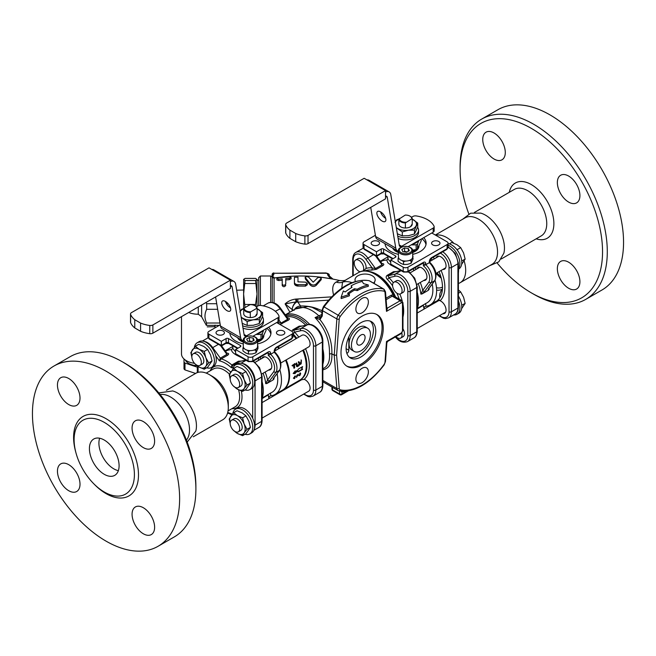 <?xml version="1.0" encoding="UTF-8"?>
<svg xmlns="http://www.w3.org/2000/svg" width="656" height="656" viewBox="0 0 656 656"><rect width="100%" height="100%" fill="white"/><g stroke="black" fill="none" stroke-linecap="round" stroke-linejoin="round"><path stroke-width="0.98" d="M158.793 392.911L172.692 390.943A26.855 15.506 60 0 1 195.841 431.025L187.181 442.078M186.427 440.086A26.855 15.506 -120 0 0 183.959 411.164A26.855 15.506 -120 0 0 160.146 394.559M462.726 219.202L470.664 213.184L480.709 213.11A26.855 15.506 60 0 1 485.473 215.16A26.855 15.506 60 0 1 503.857 253.191L498.773 261.859L489.581 265.721M458.413 283.49A26.855 15.506 -120 0 0 460.127 282.728L491.975 264.343A26.855 15.506 -120 0 0 491.975 233.331A26.855 15.506 -120 0 0 465.12 217.825L435.33 235.02M458.413 300.907A14.268 8.241 60 0 1 456.929 314.331L458.823 313.232A14.268 8.241 -120 0 0 458.413 296.069M442.111 291.69A14.268 8.241 -120 0 0 441.693 293.544M442.365 289.796A14.268 8.241 -120 0 0 439.807 297.849M456.929 314.331A14.268 8.241 60 0 1 453.64 314.962M458.413 269.181L458.823 268.944A14.268 8.241 -120 0 0 460.159 255.143A14.268 8.241 -120 0 0 448.097 243.63M448.097 245.221A14.268 8.241 60 0 1 458.134 255.955A14.268 8.241 60 0 1 458.413 268.714M232.732 369.476A14.268 8.241 60 0 1 235.529 364.908A14.268 8.241 60 0 1 242.663 365.613A14.268 8.241 60 0 1 251.986 378.192A14.268 8.241 60 0 1 249.797 389.623A14.268 8.241 60 0 1 245.024 389.959M249.797 389.623L251.699 388.524A14.268 8.241 60 0 0 252.699 387.762A14.268 8.241 -120 0 0 253.569 376.109A14.268 8.241 -120 0 0 244.565 364.523A14.268 8.241 -120 0 0 237.431 363.818L235.529 364.908M232.732 413.764A14.268 8.241 60 0 1 235.529 409.205A14.268 8.241 60 0 1 242.663 409.91A14.268 8.241 60 0 1 251.986 422.48A14.268 8.241 60 0 1 249.797 433.911A14.268 8.241 60 0 1 245.024 434.247M235.529 409.205L237.431 408.106A14.268 8.241 60 0 1 244.565 408.811A14.268 8.241 60 0 1 252.699 418.257A14.268 8.241 -120 0 1 251.699 432.821L249.797 433.911M194.381 347.327A14.268 8.241 60 0 1 197.177 342.768A14.268 8.241 60 0 1 204.311 343.473A14.268 8.241 60 0 1 213.635 356.044A14.268 8.241 60 0 1 211.445 367.475A14.268 8.241 60 0 1 206.673 367.811M211.445 367.475L213.339 366.384A14.268 8.241 60 0 0 215.767 355.806A14.268 8.241 -120 0 0 206.205 342.375A14.268 8.241 -120 0 0 199.071 341.669L197.177 342.768M458.413 293.232L460.676 291.92L458.413 289.927M461.709 305.27L465.137 303.408L463.595 297.266L460.676 291.92M461.619 308.673L465.137 303.408M456.715 249.387L457.306 249.575L460.676 247.632L456.912 244.663L451.771 242.49L449.327 243.901M461.709 260.981L465.137 259.112L463.595 252.978L460.676 247.632M457.306 249.575L457.421 250.305M461.619 264.376L465.137 259.112M458.413 272.847A21.82 12.595 -120 0 0 458.569 270.436A21.82 12.595 -120 0 0 458.528 269.116M436.109 273.339A21.82 12.595 -120 0 0 441.234 278.111M429.959 260.178A26.855 15.506 -120 0 0 430.336 261.162M437.052 272.789A26.855 15.506 -120 0 0 440.947 277.053M460.127 282.728A26.855 15.506 -120 0 0 464.177 260.998M453.747 243.179A26.855 15.506 -120 0 0 435.707 235.242M436.101 302.129A7.298 4.215 60 0 1 437.199 300.817A7.298 4.215 60 0 1 437.224 300.801A7.298 4.215 60 0 1 437.232 300.792A7.298 4.215 60 0 1 440.086 300.76A7.298 4.215 60 0 1 445.49 307.065A7.298 4.215 60 0 1 444.538 313.437A7.298 4.215 60 0 1 442.808 313.757M439.044 271.641A31.053 17.933 60 0 1 437.954 300.071L437.24 300.792A7.298 4.215 60 0 1 437.24 300.792L434.108 302.318A1.681 1.361 72.9 0 0 433.878 302.416A31.053 17.933 60 0 1 432.837 302.687M436.101 257.841A7.298 4.215 60 0 1 437.24 256.496A7.298 4.215 60 0 1 444.538 260.719A7.298 4.215 60 0 1 444.538 269.149A7.298 4.215 60 0 1 442.808 269.468M435.026 280.276A31.053 17.933 60 0 1 426.088 306.221L425.49 303.498M423.997 307.393L423.809 308.049L424.981 306.491L426.088 306.221M437.199 300.817L433.878 302.416M437.954 300.071A1.681 1.361 -132.9 0 1 440.086 300.76A32.734 18.901 -120 0 0 441.086 270.461M435.289 302.596A1.681 1.361 72.9 0 0 434.108 302.318L432.903 302.613M396.29 227.452A10.914 6.298 0 0 0 397.856 228.6A10.914 6.298 0 0 0 408.393 230.231A10.914 6.298 0 0 0 416.109 225.771A10.914 6.298 0 0 0 413.28 219.686A10.914 6.298 0 0 0 412.28 219.178M405.383 222.95A6.716 3.879 -0 0 1 398.856 219.178L398.856 224.254A6.716 3.879 0 0 0 405.383 228.017L405.383 222.95L411.771 218.85A6.207 3.583 180 0 0 409.959 216.127A6.207 3.583 180 0 0 405.244 215.078L398.856 219.178A10.914 6.298 0 0 0 395.363 221.925M405.383 228.017L405.449 227.976A6.642 3.838 0 0 0 410.271 226.853A6.642 3.838 0 0 0 412.214 224.073L412.28 218.965A6.716 3.879 -0 0 0 410.32 216.332A6.716 3.879 -0 0 0 410.131 216.226M412.214 224.073L411.32 225.279A5.806 3.354 180 0 1 409.951 227.025M412.28 219.153L417.741 223.056L414.477 230.084L408.393 230.231L402.308 231.962L396.347 227.829M395.027 222.515L396.659 219.793L399.02 218.948M397.347 233.774L402.308 235.857L408.393 235.709L414.477 233.971L417.741 226.951L417.741 223.056M402.308 231.962L402.308 235.857M414.477 230.084L414.477 233.971M408.204 246.607L433.173 232.191A3.354 1.935 0 0 0 434.157 230.822L434.157 226.705A3.354 1.935 180 0 1 433.173 228.075L401.628 246.295L399.209 244.901M385.539 196.349L387.278 197.358L395.781 248.116L375.601 236.463L370.73 207.386M380.595 211.872A6.298 2.952 52 0 1 385.097 216.906A6.298 2.952 52 0 1 385.244 221.449A6.298 2.952 52 0 1 379.045 218.3A6.298 2.952 52 0 1 377.495 211.527A6.298 2.952 52 0 1 380.595 211.872M385.539 192.019A8.397 4.846 -60 0 1 389.139 191.913A8.397 4.846 -60 0 1 390.787 194.619L399.291 245.377A3.354 1.935 120 0 0 399.947 246.459A3.354 1.935 120 0 0 401.628 246.295M387.278 197.358A3.354 1.935 120 0 0 386.622 196.275A3.354 1.935 120 0 0 385.539 196.185M398.438 251.174A8.397 4.846 -60 0 1 397.429 250.822A8.397 4.846 -60 0 1 395.781 248.116M380.578 211.863A6.298 2.952 -128 0 0 385.662 218.374M304.884 244.114A3.354 1.935 0 0 0 308.017 243.597L385.539 198.842L385.539 190.617L308.017 235.373A3.354 1.935 180 0 1 304.884 235.889L304.884 244.114A25.51 14.727 180 0 1 295.708 241.72L295.708 233.495A25.51 14.727 0 0 0 304.884 235.889M385.539 190.617L364.17 178.284L286.647 223.04A3.354 1.935 180 0 0 285.663 224.409A3.354 1.935 180 0 0 285.754 224.844A25.51 14.727 0 0 0 289.903 230.141L295.708 233.495M285.663 224.409L285.663 232.634A3.354 1.935 0 0 0 285.754 233.069L285.754 224.844M289.903 230.141L289.903 238.366A25.51 14.727 180 0 1 285.754 233.069M289.903 238.366L295.708 241.72M375.601 236.463A8.397 4.846 120 0 0 377.249 239.169L397.429 250.822M389.139 191.913L368.959 180.261A8.397 4.846 120 0 0 366.966 179.9M411.525 217.284L412.993 216.431A3.354 1.935 180 0 1 416.24 215.931A25.182 14.539 0 0 1 434.042 226.205A3.354 1.935 180 0 1 434.157 226.705M411.771 218.85L412.28 218.965M393.165 248.362A13.432 7.757 0 0 0 398.438 251.953M412.706 251.953A13.432 7.757 0 0 0 418.995 245.549L418.995 245.934A13.432 7.757 180 0 1 412.706 252.503M398.438 252.503A13.432 7.757 180 0 1 392.657 248.066M395.699 249.821A12.505 7.224 0 0 0 396.724 250.494A12.505 7.224 0 0 0 398.438 251.322M412.706 251.322A12.505 7.224 0 0 0 415.724 249.608M418.84 240.465L417.503 244.057A15.949 9.209 180 0 1 416.142 244.852L411.181 244.893M411.656 244.614A14.268 8.241 0 0 0 418.471 240.678M412.624 250.084L416.142 249.542L416.142 244.852M416.142 249.542A15.949 9.209 0 0 0 417.503 248.747L417.503 244.057M417.503 248.747L421.193 240.809L421.193 239.104M405.892 222.245A6.207 3.583 180 0 1 399.365 218.473M417.224 309.025L423.366 305.302L423.809 308.049L424.038 307.32M423.514 304.835L423.366 305.302M432.247 284.056A27.7 15.99 60 0 1 427.13 302.752L417.355 308.394M428.581 288.993L429.163 289.304L428.147 290.419L421.956 293.995L420.857 294.101L422.694 290.444A29.372 16.958 -120 0 0 420.258 282.49M388.073 258.308L386.819 260.112L387.704 262.621L390.91 265.139L396.905 268.23M390.73 262.195L387.942 258.923L387.942 256.201M380.652 261.744L380.956 261.572A31.053 17.933 -120 0 1 385.753 260.145L386.884 259.915M417.224 308.755A31.053 17.933 -120 0 0 417.224 292.117M364.966 270.895A31.053 17.933 60 0 1 371.353 270.133L376.429 269.329L382.965 265.565C384.178 264.54 384.072 263.892 382.637 263.622A31.053 17.933 -120 0 0 381.956 263.548M396.404 271.535L393.534 271.674L387.007 275.446C385.794 276.578 385.9 277.882 387.335 279.366A31.053 17.933 60 0 1 392.608 285.819M431.804 232.987L447.113 241.826A3.354 1.935 180 0 1 448.097 243.196L448.097 247.304A3.354 1.935 180 0 1 447.113 248.681L431.681 257.587A1.681 0.968 60 0 1 431.336 258.357L429.803 261.014L429.803 262.277C435.674 268.411 437.38 274.479 434.912 280.465L428.458 288.993A1.681 1.328 36.6 0 0 428.786 288.706L428.491 289.157L428.516 288.689M431.681 257.587A3.354 1.935 120 0 0 429.311 261.695L429.311 262.671L425.744 264.721L425.744 263.753A3.354 1.935 120 0 0 423.374 262.384L407.942 271.289A1.681 0.968 60 0 1 407.597 272.06L403.538 272.06L391.427 265.065L390.73 264.097L390.73 259.981L403.194 267.181L403.194 271.289A1.681 0.968 120 0 0 403.538 272.06M428.458 288.993L428.155 290.411M429.311 262.671A12.923 7.462 60 0 1 434.543 280.809L430.984 282.867A12.923 7.462 -120 0 0 425.744 264.721L423.374 265.778A11.25 6.494 60 0 1 428.762 282.277L430.984 282.867L424.899 291.051A1.681 1.328 -143.4 0 1 422.694 290.444L428.762 282.277M421.956 293.986L424.899 291.051M376.487 255.873L376.487 251.765L381.234 249.018L381.234 253.134L376.487 255.873L364.023 248.681A1.681 0.968 120 0 0 364.375 249.444L376.487 256.439L380.89 253.897A1.681 0.968 -120 0 0 381.234 253.134A1.681 0.968 0 0 1 383.612 253.134A1.681 0.968 120 0 0 383.957 253.897L380.89 253.897M395.478 257.242A1.681 0.968 0 0 0 395.97 256.562A1.681 0.968 0 0 0 395.478 255.873L395.478 257.242L390.73 259.981M393.108 258.612L383.612 253.134L383.612 249.018A1.681 0.968 0 0 0 381.234 249.018M448.097 243.196A3.354 1.935 180 0 1 447.113 244.565L447.113 248.681A1.681 0.968 60 0 1 446.761 249.444L431.336 258.357M390.73 264.097L403.194 271.289A3.354 1.935 180 0 0 407.942 271.289L407.942 267.181L447.113 244.565M375.396 235.258L364.023 241.826A3.354 1.935 180 0 0 363.039 243.196L363.039 247.304L364.375 249.444M363.039 247.304A3.354 1.935 180 0 0 364.023 248.681L364.023 244.565A3.354 1.935 180 0 1 363.039 243.196M364.023 244.565L376.487 251.765M407.942 267.181A3.354 1.935 180 0 1 403.194 267.181M378.323 244.909A4.198 2.419 180 0 1 373.748 245.434A4.198 2.419 180 0 1 371.157 243.196A4.198 2.419 180 0 1 375.355 240.768A4.198 2.419 180 0 1 379.553 243.196A4.198 2.419 180 0 1 378.323 244.909M432.812 241.482A4.198 2.419 180 0 1 437.388 240.957A4.198 2.419 180 0 1 439.979 243.196A4.198 2.419 180 0 1 435.781 245.615A4.198 2.419 180 0 1 431.591 243.196A4.198 2.419 180 0 1 432.812 241.482M421.882 238.71A20.566 11.874 180 0 1 425.99 244.565M385.146 244.565A20.566 11.874 180 0 1 385.326 243.835M423.743 237.636A20.566 11.874 180 0 1 426.129 243.196A20.566 11.874 180 0 1 412.706 254.331M398.438 254.331A20.566 11.874 180 0 1 385.023 243.655M416.986 268.87A7.298 4.215 60 0 1 418.126 267.533A7.298 4.215 60 0 1 425.432 271.748A7.298 4.215 60 0 1 425.432 280.178A7.298 4.215 60 0 1 423.702 280.497M383.612 249.018L395.478 255.873M407.081 251.953L404.563 251.355L403.981 251.847M402.825 251.666L401.825 249.51L404.563 247.927L408.311 248.501L409.311 250.666L406.572 252.248L402.825 251.666M404.563 251.355L404.563 247.927M408.311 251.248L408.311 248.501M412.706 256.939A7.134 4.116 180 0 1 405.572 261.055A7.134 4.116 180 0 1 398.438 256.939L398.438 250.772A7.134 4.116 0 0 0 400.521 253.683A7.134 4.116 0 0 0 408.294 254.577A7.134 4.116 0 0 0 412.706 250.772L412.706 256.939M412.706 255.955L413.059 258.989L411.05 263.318L411.05 260.596L409.073 260.522M411.533 259.194L411.05 260.596M413.059 256.266L412.706 256.758M399.381 258.989L398.077 258.587L398.479 257.414M398.077 258.587L398.077 261.309L400.824 263.384L403.563 264.475L407.302 264.384L411.05 263.318M405.588 261.055L403.563 261.752L402.112 260.547M403.563 261.752L403.563 264.475M397.749 236.176A13.013 7.511 0 0 0 414.764 235.488A13.013 7.511 0 0 0 418.577 230.174L418.577 232.363A13.013 7.511 180 0 1 414.764 237.677A13.013 7.511 180 0 1 398.143 238.538M418.577 230.174A13.013 7.511 0 0 0 417.61 227.337M533.697 294.216L531.327 292.847L533.697 294.216A104.074 60.09 -120 0 0 585.734 299.374A104.074 60.09 -120 0 0 601.691 215.972A104.074 60.09 -120 0 0 533.697 124.263A104.074 60.09 -120 0 0 481.668 119.105A104.074 60.09 -120 0 0 460.11 166.755L460.11 169.494A100.721 58.146 60 0 1 531.327 128.371A100.721 58.146 60 0 1 602.544 251.724A100.721 58.146 60 0 1 531.327 292.847L531.327 292.847A100.721 58.146 60 0 1 497.207 263.089M585.734 299.374L602.003 289.985A104.074 60.09 -120 0 0 617.952 206.583A104.074 60.09 -120 0 0 549.966 114.874A104.074 60.09 -120 0 0 497.929 109.716L481.668 119.105M468.819 213.922A100.721 58.146 60 0 1 460.11 169.494M568.637 202.089A15.949 9.209 60 0 1 558.215 188.042A15.949 9.209 60 0 1 560.659 175.259A15.949 9.209 60 0 1 576.608 184.467A15.949 9.209 60 0 1 576.608 202.884A15.949 9.209 60 0 1 568.637 202.089M505.292 152.504A15.949 9.209 60 0 1 501.996 159.802A15.949 9.209 60 0 1 486.047 150.593A15.949 9.209 60 0 1 486.047 132.184A15.949 9.209 60 0 1 498.339 136.456A15.949 9.209 60 0 1 505.292 152.504M557.362 268.722A15.949 9.209 60 0 1 560.659 261.416A15.949 9.209 60 0 1 576.608 270.625A15.949 9.209 60 0 1 576.608 289.042A15.949 9.209 60 0 1 564.316 284.77A15.949 9.209 60 0 1 557.362 268.722M242.613 325.745A13.013 7.511 0 0 0 259.628 325.056A13.013 7.511 0 0 0 263.441 319.743L263.441 321.932A13.013 7.511 180 0 1 259.628 327.246A13.013 7.511 180 0 1 243.007 328.098M263.441 319.743A13.013 7.511 0 0 0 262.474 316.897M256.389 306.844L257.857 305.999A3.354 1.935 180 0 1 261.104 305.491A25.182 14.539 0 0 1 278.907 315.774A3.354 1.935 180 0 1 279.021 316.274A3.354 1.935 180 0 1 278.037 317.643L246.492 335.864L244.073 334.462M244.245 348.557L242.941 348.156L243.343 346.983M257.562 345.523L257.562 346.327M250.453 350.624L248.427 351.321L246.976 350.107M256.398 348.762L255.914 350.165L253.938 350.091M242.941 348.156L242.941 350.878L245.68 352.944L248.427 354.043L252.166 353.953L255.914 352.879L257.923 348.557L257.923 345.835M248.427 351.321L248.427 354.043M255.914 350.165L255.914 352.879M220.26 324.827L208.887 331.395A3.354 1.935 180 0 0 207.903 332.764L207.903 336.872L209.239 339.013A1.681 0.968 120 0 1 208.887 338.242L208.887 334.134A3.354 1.935 180 0 1 207.903 332.764M208.887 334.134L221.351 341.325L226.099 338.586L226.099 342.703L221.351 345.441L221.351 341.325M237.972 348.18L228.477 342.703L228.477 338.586A1.681 0.968 0 0 0 226.099 338.586M228.477 338.586L240.342 345.441L240.342 346.811A1.681 0.968 0 0 0 240.834 346.122A1.681 0.968 0 0 0 240.342 345.441M240.342 346.811L235.594 349.55L248.058 356.749L248.058 360.857L235.594 353.666L235.594 349.55M252.806 356.749L291.977 334.134L291.977 338.242L276.545 347.155A3.354 1.935 120 0 0 274.175 351.263L274.175 352.231L270.608 354.289L270.608 353.322A3.354 1.935 120 0 0 268.238 351.952L252.806 360.857L252.806 356.749A3.354 1.935 180 0 1 248.058 356.749M276.66 322.555L291.977 331.395A3.354 1.935 180 0 1 292.961 332.764A3.354 1.935 180 0 1 291.977 334.134M268.599 327.205A20.566 11.874 180 0 1 270.994 332.764A20.566 11.874 180 0 1 257.562 343.9M243.294 343.9A20.566 11.874 180 0 1 229.887 333.223M277.677 331.05A4.198 2.419 180 0 1 282.252 330.526A4.198 2.419 180 0 1 284.843 332.764A4.198 2.419 180 0 1 280.645 335.183A4.198 2.419 180 0 1 276.447 332.764A4.198 2.419 180 0 1 277.677 331.05M223.188 334.478A4.198 2.419 180 0 1 218.612 335.003A4.198 2.419 180 0 1 216.021 332.764A4.198 2.419 180 0 1 220.219 330.337A4.198 2.419 180 0 1 224.409 332.764A4.198 2.419 180 0 1 223.188 334.478M257.562 346.507A7.134 4.116 180 0 1 250.428 350.624A7.134 4.116 180 0 1 243.294 346.507L243.294 340.341A7.134 4.116 0 0 0 245.385 343.252A7.134 4.116 0 0 0 253.159 344.146A7.134 4.116 0 0 0 257.562 340.341L257.562 346.507M254.175 340.234L251.437 341.817L247.689 341.235L246.689 339.07L249.428 337.487L253.175 338.07L254.175 340.234M251.945 341.522L249.428 340.915L249.428 337.487M253.175 340.808L253.175 338.07M249.428 340.915L248.845 341.415M243.294 340.743A8.397 4.846 -60 0 1 242.294 340.39A8.397 4.846 -60 0 1 240.645 337.684L220.465 326.032A8.397 4.846 120 0 0 222.113 328.738L242.294 340.39M235.594 351.764L232.806 348.492L232.806 345.769M261.851 358.438A7.298 4.215 60 0 1 262.99 357.102A7.298 4.215 60 0 1 270.297 361.317A7.298 4.215 60 0 1 270.297 369.746A7.298 4.215 60 0 1 268.566 370.066M262.088 398.323A31.053 17.933 -120 0 0 262.088 381.685M266.746 328.279A20.566 11.874 180 0 1 270.854 334.134M230.01 334.134A20.566 11.874 180 0 1 230.19 333.404M263.851 335.232A13.432 7.757 180 0 1 263.86 335.503A13.432 7.757 180 0 1 257.562 342.071M243.294 342.071A13.432 7.757 180 0 1 237.521 337.635M221.351 345.441L221.351 346.007L221.351 345.441L208.887 338.242A3.354 1.935 180 0 1 207.903 336.872M267.541 352.92L268.238 353.322L268.238 355.347L270.608 354.289A12.923 7.462 -120 0 1 275.848 372.436L273.626 371.845L267.558 380.013L265.721 383.67L266.82 383.555L269.764 380.619A1.681 1.328 -143.4 0 1 267.558 380.013A29.372 16.958 -120 0 0 265.122 372.059M274.175 352.231L274.175 352.231A12.923 7.462 60 0 1 279.407 370.378L275.848 372.436L269.764 380.619M268.238 351.952A1.681 0.968 -120 0 1 267.886 352.715L252.462 361.628A1.681 0.968 60 0 0 252.806 360.857A3.354 1.935 180 0 1 248.058 360.857A1.681 0.968 120 0 0 248.403 361.628L236.291 354.634L235.594 353.666M274.651 351.829C280.538 357.979 282.244 364.047 279.776 370.033L273.322 378.561L273.019 379.98L266.82 383.555M273.322 378.561A1.681 1.328 36.6 0 0 273.65 378.274A1.681 1.328 36.6 0 0 273.65 378.266L273.355 378.725L273.38 378.258M273.011 379.98L274.028 378.873L273.445 378.561M232.937 347.877L231.748 349.476L230.617 349.714A31.053 17.933 -120 0 0 225.525 351.313M231.748 349.484L231.683 349.681C231.265 351.255 232.97 353.133 236.783 355.306L241.769 357.799M262.088 398.594L268.23 394.871L268.673 397.618L268.903 396.888M279.891 369.845A31.053 17.933 60 0 1 275.044 394.428A31.053 17.933 60 0 1 270.953 395.789L270.354 393.059M277.111 373.617A27.7 15.99 60 0 1 271.994 392.313L262.22 397.962M270.953 395.789L269.846 396.06L268.673 397.618L268.862 396.962L268.894 398.659M268.378 394.404L268.23 394.871M250.248 312.518L250.756 311.813A6.207 3.583 180 0 1 244.229 308.041L243.72 308.746A6.716 3.879 -0 0 0 250.248 312.518L250.313 317.545A6.642 3.838 0 0 0 255.127 316.422A6.642 3.838 0 0 0 257.078 313.642L257.144 308.533A6.716 3.879 -0 0 0 255.176 305.901A6.716 3.879 -0 0 0 254.995 305.794M244.229 308.041L250.108 304.646A6.207 3.583 180 0 1 254.823 305.696A6.207 3.583 180 0 1 256.635 308.418L257.144 308.533M250.756 311.813L256.635 308.418M256.521 334.183A14.268 8.241 0 0 0 263.335 330.247M257.488 339.652L261.006 339.103L261.006 334.412L256.045 334.453M261.006 339.103A15.949 9.209 0 0 0 262.367 338.316L266.057 330.378L266.057 328.672M263.704 330.034L262.367 333.625A15.949 9.209 180 0 1 261.006 334.412M262.367 338.316L262.367 333.625M240.563 339.39A12.505 7.224 0 0 0 241.588 340.062A12.505 7.224 0 0 0 243.294 340.882M257.562 340.882A12.505 7.224 0 0 0 260.58 339.168M238.03 337.93A13.432 7.757 0 0 0 243.294 341.522M257.562 341.522A13.432 7.757 0 0 0 263.86 335.109L263.86 335.503M254.815 316.594A5.806 3.354 180 0 0 256.184 314.847L257.078 313.642M253.068 336.175L278.037 321.76A3.354 1.935 0 0 0 279.021 320.39L279.021 316.274M230.395 285.918L232.142 286.926A3.354 1.935 120 0 0 231.486 285.844A3.354 1.935 120 0 0 230.395 285.754M230.395 281.588A8.397 4.846 -60 0 1 234.003 281.481A8.397 4.846 -60 0 1 235.652 284.187L244.155 334.945A3.354 1.935 120 0 0 244.811 336.028A3.354 1.935 120 0 0 246.492 335.864M234.003 281.481L213.823 269.829A8.397 4.846 120 0 0 211.831 269.468M225.459 301.44A6.298 2.952 52 0 1 229.961 306.467A6.298 2.952 52 0 1 230.108 311.018A6.298 2.952 52 0 1 223.909 307.869A6.298 2.952 52 0 1 222.359 301.096A6.298 2.952 52 0 1 225.459 301.44A6.298 2.952 -128 0 0 230.527 307.943M220.465 326.032L215.594 296.955M130.61 314.413A25.51 14.727 0 0 0 134.767 319.71L134.767 327.934A25.51 14.727 180 0 1 130.61 322.637L130.61 314.413A3.354 1.935 180 0 1 130.528 313.978A3.354 1.935 180 0 1 131.512 312.609L209.034 267.845L230.395 280.186L152.873 324.941A3.354 1.935 180 0 1 149.748 325.458L149.748 333.683A3.354 1.935 0 0 0 152.873 333.166L230.395 288.41L230.395 280.186M149.748 333.683A25.51 14.727 180 0 1 140.573 331.288L140.573 323.064A25.51 14.727 0 0 0 149.748 325.458M134.767 327.934L140.573 331.288M130.528 313.978L130.528 322.203A3.354 1.935 0 0 0 130.61 322.637M134.767 319.71L140.573 323.064M232.142 286.926L240.645 337.684M240.219 311.485A10.914 6.298 0 0 1 243.72 308.746L243.72 313.814A6.716 3.879 0 0 0 250.248 317.586M241.146 317.02A10.914 6.298 0 0 0 242.72 318.168A10.914 6.298 0 0 0 253.257 319.792A10.914 6.298 0 0 0 260.973 315.339A10.914 6.298 0 0 0 258.144 309.255A10.914 6.298 0 0 0 257.144 308.746L262.605 312.625L259.341 319.652L253.257 319.792L247.173 321.53L241.211 317.397M242.212 323.342L247.173 325.425L253.257 325.278L259.341 323.539L262.605 316.512L262.605 312.625M247.173 321.53L247.173 325.425M239.891 312.084L241.523 309.361L243.884 308.517M259.341 319.652L259.341 323.539M294.847 371.337A30.553 17.638 60 0 1 294.847 371.542L297.898 370.189L298.283 369.115L302.621 366.614L301.965 368.393L302.621 369.353L298.283 371.854L297.898 371.288L295.208 372.838A31.053 17.933 60 0 1 295.175 373.649L293.158 373.485L295.184 370.911A31.053 17.933 60 0 1 295.208 371.747M297.898 371.288L294.847 372.633A30.553 17.638 60 0 1 294.823 373.444L293.289 373.321M302.08 366.925L301.612 368.188L302.26 369.148L298.086 371.558M295.2 376.503L294.577 376.364L295.266 375.97M294.15 378.389L293.371 378.127M293.732 377.922L294.454 378.34L295.077 377.758M295.028 377.823L294.355 378.692L293.74 378.34A31.053 17.933 -120 0 0 293.896 377.618L295.454 376.077M294.995 376.191L295.528 376.47L294.257 377.413A31.053 17.933 60 0 1 294.101 378.127L294.454 378.34M295.167 376.265L294.667 376.413M296.52 376.987L296.43 377.348A31.053 17.933 -120 0 0 296.873 375.281L298.398 374.232L297.201 375.265A31.053 17.933 60 0 1 297.078 375.937L298.349 375.363L296.996 376.306A31.053 17.933 60 0 1 296.791 377.143L296.43 377.348M300.481 373.748L299.915 375.486L299.571 374.56L300.456 373.043L300.669 373.928L299.128 375.494M300.095 372.838L300.317 373.658M299.554 375.298L300.35 374.289M300.136 373.576L299.858 373.953L300.391 373.428L299.899 373.436M299.628 373.813L300.046 374.059M299.316 375.404L299.685 375.617L299.234 375.708M300.3 373.912L300.104 373.256M296.397 362.94L296.422 363.039A30.553 17.638 60 0 1 296.873 365.359L298.824 364.752M298.464 364.539L299.251 364.941L298.956 365.687L297.16 366.679L296.512 366.105A31.053 17.933 -120 0 0 296.053 363.686L296.799 363.26A31.053 17.933 60 0 1 297.234 365.564L296.873 365.359M298.89 364.736L296.66 366.483L297.045 366.688M294.503 363.596L294.716 364.58L293.978 365.007A30.553 17.638 60 0 1 294.405 367.409L293.667 367.836M294.183 368.303L294.027 368.049A31.053 17.933 -120 0 0 293.609 365.646L292.018 365.589M295.167 363.801L295.085 364.793L293.978 365.007M294.347 365.22A31.053 17.933 60 0 1 294.774 367.614L294.405 367.409M294.027 368.049L294.774 367.614M292.387 365.81L292.863 366.073L292.65 365.097L294.872 363.809M293.609 365.646L292.494 365.859M298.382 361.866L298.931 361.743L300.399 363.719L301.416 360.128L301.17 363.859L299.833 364.629L298.398 362.612L298.759 361.645M298.644 361.645L300.005 363.506M301.416 360.128L300.809 363.645L299.472 364.416M301.038 359.914L301.301 360.505M282.867 389.91A31.053 17.933 -120 0 0 283.171 389.738A31.053 17.933 -120 0 0 289.599 375.527A31.053 17.933 -120 0 0 286.164 359.906M279.448 348.279A31.053 17.933 -120 0 0 278.234 346.745M302.777 350.312A31.053 17.933 60 0 1 306.221 365.933A31.053 17.933 60 0 1 299.784 380.144L283.171 389.738M292.961 334.995A31.053 17.933 60 0 1 296.061 338.685M306.221 365.933L306.221 365.244A30.217 17.441 -120 0 0 302.941 350.222M296.225 338.594A30.217 17.441 -120 0 0 292.961 334.765M277.636 347.09A31.053 17.933 60 0 1 278.849 348.623M285.565 360.251A31.053 17.933 60 0 1 282.58 390.082L275.044 394.428M166.419 390.279L195.873 373.272A26.855 15.506 60 0 1 209.305 374.601A26.855 15.506 60 0 1 228.296 407.491A26.855 15.506 60 0 1 222.728 419.791L193.274 436.798M221.589 345.868L226.869 353.182L226.861 354.363L220.334 358.135L219.375 360.816L221.293 358.898A1.681 0.968 60 0 1 220.334 358.135L212.741 347.614L212.126 348.008M241.244 361.087L238.382 361.218L231.847 364.99L231.396 367.754L232.814 365.343A1.681 0.968 60 0 1 231.847 364.99A31.053 17.933 -120 0 0 226.574 361.202A31.053 17.933 -120 0 0 221.293 358.898L227.829 355.126C229.042 354.109 228.936 353.461 227.501 353.19A31.053 17.933 -120 0 0 226.82 353.117M227.009 353.338A1.681 1.255 97.2 0 0 227.501 353.19M227.599 412.985L231.765 414.715L231.396 413.674L231.847 414.215M236.103 364.58L232.814 365.343L239.342 361.571L245.688 360.054M209.305 374.601L212.864 376.659A21.82 12.595 60 0 1 228.296 403.383L228.296 407.491M104.255 422.366A42.64 24.616 -120 0 0 79.409 423.12A42.64 24.616 -120 0 0 82.935 469.483A42.64 24.616 -120 0 0 121.327 495.731A42.64 24.616 -120 0 0 133.053 463.48A42.64 24.616 -120 0 0 104.255 422.366M104.255 440.045A20.984 12.111 60 0 1 117.965 458.536A20.984 12.111 60 0 1 114.751 475.346A20.984 12.111 60 0 1 93.767 463.234A20.984 12.111 60 0 1 93.767 439.003A20.984 12.111 60 0 1 104.255 440.045M53.997 366.015L70.266 356.626A104.074 60.09 60 0 1 122.303 361.784L122.303 361.784A104.074 60.09 60 0 1 195.89 489.245A104.074 60.09 60 0 1 174.332 536.895L158.071 546.284A104.074 60.09 60 0 1 106.034 541.126A104.074 60.09 60 0 1 38.048 449.417A104.074 60.09 60 0 1 53.997 366.015A104.074 60.09 60 0 1 158.071 426.105A104.074 60.09 60 0 1 158.071 546.284M195.89 489.245L195.89 486.506A100.721 58.146 -120 0 0 124.673 363.153L122.303 361.784L124.673 363.153M143.344 507.744A15.949 9.209 60 0 1 153.766 521.799A15.949 9.209 60 0 1 151.315 534.574A15.949 9.209 60 0 1 135.374 525.374A15.949 9.209 60 0 1 135.374 506.957A15.949 9.209 60 0 1 143.344 507.744M80.007 484.202A15.949 9.209 60 0 1 76.703 491.5A15.949 9.209 60 0 1 60.754 482.291A15.949 9.209 60 0 1 60.754 463.882A15.949 9.209 60 0 1 73.046 468.154A15.949 9.209 60 0 1 80.007 484.202M68.732 404.555A15.949 9.209 60 0 1 58.31 390.5A15.949 9.209 60 0 1 60.754 377.717A15.949 9.209 60 0 1 76.703 386.925A15.949 9.209 60 0 1 76.703 405.342A15.949 9.209 60 0 1 68.732 404.555M132.069 428.097A15.949 9.209 60 0 1 135.374 420.799A15.949 9.209 60 0 1 151.315 430.008A15.949 9.209 60 0 1 151.315 448.417A15.949 9.209 60 0 1 139.031 444.145A15.949 9.209 60 0 1 132.069 428.097M99.646 438.233A20.984 12.111 -120 0 0 103.263 457.749A20.984 12.111 -120 0 0 118.359 470.639M321.801 314.486L315.052 317.611L319.948 319.579L322.227 316.077L322.621 310.706A5.035 2.911 -60 0 1 324.146 306.795A56.236 32.464 -60 0 1 369.238 280.76A5.035 2.911 -60 0 1 369.738 280.948L368.918 280.637A1.681 1.345 102.3 0 1 369.238 280.76L383.481 288.984A56.236 32.464 120 0 0 338.389 315.019A5.035 2.911 120 0 0 336.864 318.931L334.232 355.183L331.854 353.814C332.248 341.628 328.279 330.214 319.948 319.579A1.681 1.304 74.1 0 1 320.431 317.504L315.052 317.611C325.015 328.123 329.82 340.193 329.476 353.814C329.976 360.759 328.23 365.482 324.236 367.967L322.859 368.762M320.891 317.307L320.431 317.504M320.874 317.315L321.735 315.388A1.681 0.877 4.2 0 0 321.735 315.397A1.681 0.877 4.2 0 0 322.227 316.077M317.168 309.402A10.07 4.51 110.8 0 0 317.766 308.919C312.576 306.811 306.836 305.835 300.555 305.991A6.716 5.453 169.2 0 0 294.503 309.542M322.859 369.836C329.337 368.377 332.338 363.03 331.854 353.814L329.476 353.814M351.493 287.664L351.239 285.737L352.001 287.369A57.908 33.44 120 0 0 345.163 291.977L343.35 290.936L341.145 297.127L349.386 294.421L347.573 293.371A57.908 33.44 -60 0 1 354.412 288.763L357.266 289.222A57.908 33.44 -60 0 1 368.278 284.942L363.522 283.638L362.251 281.465A57.908 33.44 120 0 0 351.239 285.737M368.278 284.942L368.278 286.377A56.236 32.464 120 0 0 357.266 290.592L354.412 290.132A56.236 32.464 120 0 0 348.615 293.97M349.386 294.421L349.386 295.807L341.145 298.562L341.145 297.127M351.928 282.629A32.734 18.901 -120 0 0 342.563 282.137L346.302 279.636C345.384 280.563 343.145 280.858 339.595 280.522L336.143 282.039A10.07 8.667 -126.3 0 0 342.563 282.137L341.727 288.23M395.306 296.938L393.059 294.815L393.633 294.388C385.736 277.709 368.688 266.328 358.537 272.568A32.734 18.901 60 0 1 393.059 294.815L391.296 295.175L386.007 298.226M355.257 281.465L355.019 279.858A10.07 5.814 0 0 0 355.396 281.424M375.15 280.153L374.182 283.515M300.489 306.942L300.555 305.991L297.816 302.096L328.574 300.153M292.256 310.837L292.207 309.624L294.142 310.354M340.251 316.446A54.555 31.496 -60 0 1 383.998 291.182A3.354 1.935 -60 0 1 385.015 292.617A1.681 1.05 -4.5 0 0 385.498 291.797L386.843 308.771L386.499 311.362L401.292 302.818A1.681 0.968 -60 0 1 402.481 303.498L402.481 330.911A1.681 0.968 -60 0 1 401.292 332.969A1.681 0.968 -120 0 1 400.947 333.74L387.688 341.391L386.499 341.514L385.015 361.964A3.354 1.935 -60 0 1 383.998 364.572A54.555 31.496 -60 0 1 340.259 389.828A3.354 1.935 -60 0 1 339.242 388.401A1.681 1.05 175.5 0 1 336.872 388.516L334.232 355.183L336.61 355.183L339.234 319.054A3.354 1.935 -60 0 1 340.251 316.446L323.465 306.549C338.275 287.23 353.428 278.595 368.918 280.637M373.453 283.097A10.07 5.814 0 0 0 375.166 279.858A10.07 5.814 0 0 0 372.214 275.75A10.07 5.814 0 0 0 361.235 274.487A10.07 5.814 0 0 0 355.019 279.858M391.296 295.175A1.681 0.968 -120 0 0 392.214 296.2L394.248 296.274L401.784 300.596A3.354 1.935 120 0 0 400.111 300.76L387.483 308.049L386.753 307.623M395.322 296.955L393.625 294.38A31.89 18.417 -120 0 0 375.937 274.282M336.143 282.039C332.748 284.163 331.887 288.427 333.56 294.823A10.07 3.428 168.1 0 0 333.715 294.806M296.504 299.013L296.733 301.949A6.716 4.092 122.9 0 0 292.207 309.624L292.199 309.575A6.716 3.698 -62.2 0 1 296.053 301.875L297.816 302.096L297.898 298.964L295.7 299.087C291.526 299.628 287.992 301.227 285.098 303.9L292.199 309.575M295.7 299.087L296.053 301.875L285.098 303.9L289.903 312.199M383.252 328.312A29.881 17.253 -60 0 1 370.214 358.381A29.881 17.253 -60 0 1 347.188 366.384A29.881 17.253 -60 0 1 347.188 331.879A29.881 17.253 -60 0 1 377.069 314.634A29.881 17.253 -60 0 1 383.252 328.312M368.36 371.862A8.815 5.084 -60 0 1 364.506 380.726A8.815 5.084 -60 0 1 357.717 383.088A8.815 5.084 -60 0 1 357.717 372.911A8.815 5.084 -60 0 1 366.532 367.827A8.815 5.084 -60 0 1 368.36 371.862M368.36 301.957A8.815 5.084 -60 0 1 364.506 310.829A8.815 5.084 -60 0 1 357.717 313.191A8.815 5.084 -60 0 1 357.717 303.015A8.815 5.084 -60 0 1 366.532 297.922A8.815 5.084 -60 0 1 368.36 301.957M385.015 292.617L386.499 311.362L387.483 308.049A1.681 0.968 120 0 1 386.802 308.189M394.617 296.34L393.633 294.405M331.616 296.873L297.898 298.964M401.292 332.969L386.499 341.514L386.86 342.719L385.498 361.407A1.681 0.877 -175.8 0 1 385.015 361.964M332.354 278.98L320.407 277.144M330.608 278.661L327.959 275.454A1.681 1.328 155.3 0 1 329.484 276.119A1.681 1.328 155.3 0 0 329.484 276.119L332.986 279.103M273.872 278.111L273.814 277.07L271.502 276.422M370.173 321.079A20.984 12.111 -60 0 1 373.403 329.886A20.984 12.111 -60 0 1 365.007 350.165A20.984 12.111 -60 0 1 349.328 357.192M375.773 331.255A20.984 12.111 120 0 0 371.427 321.653A20.984 12.111 120 0 0 350.443 333.765A20.984 12.111 120 0 0 350.443 357.996A20.984 12.111 120 0 0 366.614 352.37A20.984 12.111 120 0 0 375.773 331.255M346.868 353.379L346.909 353.404A2.517 1.451 -60 0 1 346.885 353.42L347.049 353.322A2.517 1.451 -60 0 0 348.828 350.238L346.106 348.664M348.697 337.2A2.517 1.451 -60 0 1 348.828 337.906L348.828 350.238M367.655 328.189L365.277 326.819A13.432 7.757 120 0 0 354.929 330.419A13.432 7.757 120 0 0 349.066 343.933A13.432 7.757 120 0 0 351.854 350.083L354.224 351.452A13.432 7.757 -60 0 1 351.444 345.302A13.432 7.757 -60 0 1 357.307 331.788A13.432 7.757 -60 0 1 367.655 328.189A13.432 7.757 -60 0 1 367.655 343.695A13.432 7.757 -60 0 1 354.224 351.452M272.437 277.39A1.681 1.369 180 0 0 273.814 277.98L281.006 277.135M272.306 276.643L273.814 274.602L273.814 273.257L325.852 273.257A1.681 0.968 180 0 1 327.516 274.118A1.681 1.361 -11.5 0 1 329.164 275.184M329.55 276.315A1.681 1.328 155.3 0 0 329.484 276.127L329.164 275.159C329.533 274.298 328.435 273.568 325.852 272.953L325.852 273.257M373.403 254.659L365.917 259.333L372.116 267.919A32.734 18.901 -120 0 0 365.933 268.501L363.481 270.977M401.119 270.666L395.076 274.151L387.975 275.791L394.502 272.027L400.857 270.51M260.383 305.434L260.383 275.996L270.69 275.996L270.69 302.318M272.363 277.299L273.814 277.07M325.852 272.953L273.814 273.257A1.681 1.369 180 0 0 272.133 274.634L272.133 275.971A1.681 1.369 180 0 1 273.814 274.602L273.814 274.602M260.383 275.996L258.702 277.668L258.702 305.639M272.133 276.594L272.133 274.634A1.681 1.681 0 0 1 273.814 272.953M365.089 337.422A5.871 3.395 120 0 0 363.875 334.732A5.871 3.395 120 0 0 358.004 338.127A5.871 3.395 120 0 0 358.004 344.908A5.871 3.395 120 0 0 362.53 343.334A5.871 3.395 120 0 0 365.089 337.422M340.71 391.124L341.948 392.009A2.517 1.911 85.8 0 1 342.317 391.263M339.923 394.732A1.681 0.968 -60 0 1 339.57 393.961L332.453 389.844A1.681 0.968 120 0 0 332.797 390.615L339.923 394.732A1.681 1.681 0 0 0 341.596 394.732A1.681 0.968 60 0 0 341.948 393.961L341.948 392.009A58.753 33.923 120 0 0 346.532 391.312L341.948 393.961A1.681 0.968 180 0 1 339.57 393.961L339.57 390.951M332.453 387.319L332.453 389.844A1.681 0.968 180 0 1 331.961 389.164L331.961 387.04M346.573 391.14A2.517 1.812 77.2 0 0 346.532 391.312L347.032 391.091M305.384 279.013L305.138 277.226L305.384 279.013L309.993 284.794C312.1 286.877 314.232 287.008 316.381 285.188L321.243 279.612L321.243 278.201L320.997 278.57L320.366 277.504L317.939 277.529L313.191 282.17L308.443 276.947L306.008 276.619L305.384 277.627L309.993 283.4C312.1 285.458 314.232 285.581 316.381 283.786L320.997 278.57L320.997 279.973M297.972 278.587L297.972 281.859L297.972 277.193L294.421 277.267L294.421 283.589L295.462 285.335L297.455 286.057L305.491 286.123L307.27 284.819L307.262 283.359L305.491 282.137L297.972 281.859M285.77 285.294C284.606 287.074 283.417 287.172 282.219 285.59L282.219 284.179C283.417 285.745 284.606 285.655 285.77 283.892L285.77 278.521L289.312 278.292L291.084 277.398L289.312 276.766L278.685 277.644L276.898 278.554L278.685 279.153L282.219 278.8L282.219 284.179M291.084 277.398L291.084 278.792L289.312 279.677L285.77 279.907M276.898 279.964L276.898 278.554L276.898 279.964L278.685 280.538L282.219 280.194M357.266 289.222L357.266 290.592M354.412 288.763L354.412 290.132M294.421 282.203L294.577 284.302M294.577 282.908L294.79 284.663M294.79 283.277L295.085 285.016M295.085 283.622L295.462 285.335M295.462 283.933L295.913 285.614M295.913 284.204L296.405 285.827M296.405 284.417L296.93 284.565L296.93 285.975M296.93 284.565L297.455 284.647L297.455 286.057M297.455 284.647L297.972 284.663L297.972 286.082M297.972 284.663L305.491 284.704L307.262 283.359M393.288 282.752A32.734 18.901 -120 0 0 388.951 277.652L394.6 276.348L395.076 274.151A13.177 7.61 -120 0 1 404.924 278.554A13.177 7.61 -120 0 1 410.205 291.297A1.681 0.968 180 0 1 407.835 291.297L407.835 335.585A11.496 6.642 60 0 1 395.707 336.766M387.335 279.366A1.681 0.549 -44.2 0 0 388.951 277.652L387.975 275.791A1.681 0.968 -120 0 1 387.007 275.446M381.989 263.761L381.997 264.794L375.47 268.566L372.116 267.919A1.681 1.255 97.2 0 1 371.353 270.133M382.145 263.769A1.681 1.255 97.2 0 0 382.637 263.622M298.824 337.094A32.734 18.901 -120 0 0 294.593 332.133L293.609 330.271L300.71 328.631L307.238 324.868A13.177 7.61 60 0 1 317.094 329.263A13.177 7.61 60 0 1 322.367 342.006L322.367 386.302A13.177 7.61 60 0 1 319.644 392.329L313.117 396.101A13.177 7.61 -120 0 0 315.839 390.066L315.839 345.778A13.177 7.61 -120 0 0 310.567 333.035A13.177 7.61 -120 0 0 300.71 328.631L300.235 330.829A11.496 6.642 60 0 1 308.845 334.642A11.496 6.642 60 0 1 313.47 345.778L313.47 390.066A11.496 6.642 60 0 1 304.031 393.887M302.039 326.016L299.177 326.155L292.642 329.927A1.681 0.968 -120 0 0 293.609 330.271L300.145 326.508L307.492 324.761M307.541 324.745L300.145 326.508A1.681 0.968 60 0 1 299.177 326.155M292.642 329.927L291.789 331.288M292.961 333.83L292.97 333.847A31.053 17.933 60 0 1 296.774 338.275M300.235 330.829L294.593 332.133A1.681 0.549 -44.2 0 1 292.97 333.847M280.014 324.49L288.599 320.046C289.813 319.021 289.706 318.373 288.271 318.103A31.053 17.933 -120 0 0 287.599 318.029M292.961 334.027A31.053 17.933 60 0 1 296.66 338.34M303.367 349.976A31.053 17.933 60 0 1 300.382 379.808A31.053 17.933 60 0 1 300.079 379.972M275.315 311.288L280.448 308.673M263.236 305.885L268.107 303.072C272.871 301.506 277.045 303.269 280.62 308.369L287.64 318.094L287.631 319.275L281.104 323.047L277.75 322.399A32.734 18.901 -120 0 0 277.053 322.326M277.808 323.211A1.681 1.255 97.2 0 0 277.75 322.399L277.504 322.063M287.779 318.25A1.681 1.255 97.2 0 0 288.271 318.103M376.462 314.306A29.881 17.253 -60 0 1 382.063 327.623A29.881 17.253 -60 0 1 369.41 357.282A29.881 17.253 -60 0 1 346.606 366.023M402.973 328.812A6.716 3.879 60 0 1 403.055 336.708L400.685 338.078A6.716 3.879 60 0 1 397.331 337.75A6.716 3.879 60 0 1 395.888 336.659M393.969 282.162L396.347 280.784A6.716 3.879 60 0 1 403.063 284.663A6.716 3.879 60 0 1 403.055 292.42L400.685 293.79A6.716 3.879 60 0 1 397.331 293.453A6.716 3.879 60 0 1 392.944 287.541A6.716 3.879 60 0 1 393.969 282.162A6.716 3.879 60 0 1 400.685 286.032A6.716 3.879 60 0 1 400.685 293.79M401.808 333.043A6.716 3.879 60 0 1 400.685 338.078M360.111 271.805A6.716 3.879 60 0 1 358.971 271.313A6.716 3.879 60 0 1 354.584 265.393A6.716 3.879 60 0 1 355.618 260.014L357.987 258.644A6.716 3.879 60 0 1 363.711 261.072A6.716 3.879 60 0 1 365.933 268.501M355.618 260.014A6.716 3.879 60 0 1 361.915 263.228A6.716 3.879 60 0 1 363.014 271.035M204.229 351.403L205.771 357.536A10.914 6.298 -120 0 0 199.088 349.23L204.229 351.403L207.599 349.459L203.836 346.491L198.694 344.31L195.324 346.261L199.088 349.23A10.914 6.298 -120 0 0 192.405 349.828A10.914 6.298 -120 0 0 191.839 357.012M208.682 362.883L205.771 366.45A10.914 6.298 -120 0 0 205.771 357.536L208.682 362.883L212.052 360.939L210.519 354.798L207.599 349.459M196.439 364.974A10.914 6.298 -120 0 0 199.088 367.048A10.914 6.298 -120 0 0 205.771 366.45L204.229 369.221L207.599 367.278L212.052 360.939M193.233 353.764L195.726 352.321A6.716 3.879 60 0 1 199.088 352.657A6.716 3.879 60 0 1 203.475 358.57A6.716 3.879 60 0 1 202.442 363.949L199.941 365.392A6.716 3.879 60 0 1 193.233 361.522A6.716 3.879 60 0 1 193.233 353.764A6.716 3.879 60 0 1 196.587 354.101A6.716 3.879 60 0 1 200.974 360.013A6.716 3.879 60 0 1 199.941 365.392M204.229 369.221L199.088 367.048L195.324 364.08M191.847 357.11L190.863 352.592L195.324 346.261M262.088 402.587L301.694 379.726L304.13 379.373A6.716 3.879 60 0 1 305.335 379.89A6.716 3.879 60 0 1 309.722 385.81A6.716 3.879 60 0 1 308.697 391.189L262.088 418.093M274.659 351.042L301.981 335.265A6.716 3.879 60 0 1 305.335 335.601A6.716 3.879 60 0 1 309.722 341.522A6.716 3.879 60 0 1 308.697 346.901L280.825 362.989M242.589 373.551L244.122 379.685A10.914 6.298 -120 0 0 237.447 371.37L242.589 373.551L245.959 371.599L242.195 368.631L237.046 366.458L233.675 368.401L237.447 371.37A10.914 6.298 -120 0 0 230.764 371.968A10.914 6.298 -120 0 0 230.199 379.16M247.041 385.031L244.122 388.598A10.914 6.298 -120 0 0 244.122 379.685L247.041 385.031L250.412 383.079L248.87 376.946L245.959 371.599M234.791 387.122A10.914 6.298 -120 0 0 237.447 389.188A10.914 6.298 -120 0 0 244.122 388.598L242.589 391.361L245.959 389.418L250.412 383.079M231.584 375.913L234.085 374.469A6.716 3.879 60 0 1 237.447 374.797A6.716 3.879 60 0 1 241.826 380.718A6.716 3.879 60 0 1 240.801 386.097L238.3 387.54A6.716 3.879 60 0 1 231.584 383.662A6.716 3.879 60 0 1 231.584 375.913A6.716 3.879 60 0 1 234.946 376.241A6.716 3.879 60 0 1 239.333 382.161A6.716 3.879 60 0 1 238.3 387.54M242.589 391.361L237.447 389.188L233.675 386.22M230.199 379.25L229.223 374.74L233.675 368.401M242.589 417.839L244.122 423.973A10.914 6.298 -120 0 0 237.447 415.666L242.589 417.839L245.959 415.896L242.195 412.919L237.046 410.746L233.675 412.698L237.447 415.666A10.914 6.298 -120 0 0 230.764 416.257A10.914 6.298 -120 0 0 230.199 423.448M247.041 429.319L244.122 432.886A10.914 6.298 -120 0 0 244.122 423.973L247.041 429.319L250.412 427.376L248.87 421.234L245.959 415.896M234.791 431.41A10.914 6.298 -120 0 0 237.447 433.485A10.914 6.298 -120 0 0 244.122 432.886L242.589 435.658L245.959 433.706L250.412 427.376M231.584 420.201L234.085 418.758A6.716 3.879 60 0 1 237.447 419.094A6.716 3.879 60 0 1 241.826 425.006A6.716 3.879 60 0 1 240.801 430.385L238.3 431.828A6.716 3.879 60 0 1 231.584 427.958A6.716 3.879 60 0 1 231.584 420.201A6.716 3.879 60 0 1 234.946 420.537A6.716 3.879 60 0 1 239.333 426.449A6.716 3.879 60 0 1 238.3 431.828M242.589 435.658L237.447 433.485L233.675 430.508M230.199 423.546L229.223 419.028L233.675 412.698M243.597 308.607L243.655 279.243L245.049 280.514L243.597 293.995L245.049 307.566M245.049 280.514L255.569 280.514L257.029 279.456L255.569 278.398L245.049 278.398L243.597 279.456M257.029 279.456L257.029 293.995L255.569 280.514M245.049 304.474L255.569 304.474L257.029 293.995L257.029 306.475M245.049 283.515L255.569 283.515M255.569 306.147L255.569 304.474M184.008 358.98L184.008 368.951A15.949 9.209 0 0 0 184.976 369.91L195.57 373.444M184.008 362.096A15.949 9.209 0 0 0 184.976 363.063L197.308 367.171A15.949 9.209 0 0 0 197.587 367.18M197.103 365.704A13.432 7.757 180 0 1 185.328 360.037M184.976 369.91L184.976 363.063M197.308 372.6L197.308 367.171M216.726 303.72L206.665 303.72L206.148 302.408M228.132 303.72L226.459 303.72M206.312 325.286L201.63 316.766L198.276 314.224L198.276 306.959M201.63 316.766L201.63 305.015M198.276 314.224A16.785 9.692 180 0 1 188.69 312.486M206.41 325.294L206.665 323.014C204.418 318.447 204.418 313.871 206.665 309.304L206.665 303.72M194.512 363.317A16.785 9.692 180 0 1 181.491 353.871L181.491 316.643M207.222 326.852L214.742 326.721L215.037 325.581M214.742 326.721L215.152 325.36M217.661 309.304L206.665 309.304M219.957 323.014L206.665 323.014M219.342 325.36L206.665 325.36M434.37 258.833A32.734 18.901 -120 0 0 433.173 257.291M431.73 303.777A32.734 18.901 -120 0 0 433.345 303.72M431.099 305.015L430.746 304.515M440.356 253.15A11.496 6.642 60 0 1 449.024 267.517L449.024 311.805A11.496 6.642 60 0 1 439.577 315.626M436.478 287.754A21.82 12.595 -120 0 0 442.48 287.098M442.423 289.075A23.501 13.571 60 0 1 436.609 290.116M431.123 258.497A31.053 17.933 60 0 1 432.329 260.014M446.761 249.444L448.097 247.304A13.177 7.61 60 0 1 457.921 263.745L451.394 267.517A13.177 7.61 -120 0 0 442.726 251.781M458.413 307.352L458.413 263.064A1.681 0.968 -0 0 1 457.921 263.745L457.921 308.041A1.681 0.968 0 0 0 458.413 307.352C458.167 310.936 457.093 313.174 455.19 314.068L448.663 317.84A13.177 7.61 -120 0 0 451.394 311.805L451.394 267.517A1.681 0.968 180 0 1 449.024 267.517M449.024 311.805A1.681 0.968 180 0 0 451.394 311.805L457.921 308.041A13.177 7.61 60 0 1 455.19 314.068M433.173 228.075L433.173 232.191M308.017 243.597L308.017 235.373M429.163 289.304A27.7 15.99 -120 0 0 429.057 288.345M418.208 283.671A27.7 15.99 60 0 1 420.857 294.101M395.568 297.004A31.053 17.933 -120 0 0 376.962 274.372A31.053 17.933 -120 0 0 370.492 271.764M396.831 293.142A31.053 17.933 60 0 1 399.233 299.12M423.022 262.982L423.022 263.154A1.681 0.968 -120 0 0 423.374 262.384M423.153 263.089A1.681 0.968 -60 0 1 423.374 263.753L423.374 265.778M425.744 263.753A1.681 0.968 180 0 1 423.374 263.753L422.677 263.351M429.803 261.014A1.681 0.968 180 0 1 429.311 261.695M413.649 268.566L413.649 270.797M415.601 269.665L415.601 267.435M401.119 252.658A6.298 3.633 180 0 1 403.94 246.574A6.298 3.633 180 0 1 411.648 251.027A6.298 3.633 180 0 1 401.119 252.658M474.436 212.446L514.337 189.404A26.855 15.506 60 0 1 527.768 190.74A26.855 15.506 60 0 1 545.308 214.405A26.855 15.506 60 0 1 541.192 235.922L501.291 258.964M536.157 238.833A31.89 18.417 -120 0 0 553.82 221.728A31.89 18.417 -120 0 0 532.951 185.574A31.89 18.417 -120 0 0 509.294 192.315M245.984 342.227A6.298 3.633 180 0 1 248.804 336.143A6.298 3.633 180 0 1 256.512 340.595A6.298 3.633 180 0 1 245.984 342.227M258.513 358.135L258.513 360.365M260.465 359.234L260.465 357.003M268.238 355.347A11.25 6.494 60 0 1 273.626 371.845M292.961 332.764L292.961 336.872A3.354 1.935 180 0 1 291.977 338.242A1.681 0.968 60 0 1 291.625 339.013L276.201 347.918L274.659 350.583A1.681 0.968 180 0 1 274.175 351.263M225.754 343.465A1.681 0.968 -120 0 0 226.099 342.703A1.681 0.968 0 0 1 228.477 342.703A1.681 0.968 120 0 0 228.821 343.465L225.754 343.465L221.351 346.007L209.239 339.013M270.608 353.322A1.681 0.968 180 0 1 268.238 353.322A1.681 0.968 -60 0 0 268.017 352.657M276.545 347.155A1.681 0.968 60 0 1 276.201 347.918M263.072 373.239A27.7 15.99 60 0 1 265.721 383.67M274.028 378.873A27.7 15.99 -120 0 0 273.913 377.913M278.037 317.643L278.037 321.76M152.873 333.166L152.873 324.941M227.829 355.126A1.681 0.968 60 0 1 226.861 354.363L220.457 345.491M207.337 338.16A13.177 7.61 60 0 1 208.108 337.807L202.36 341.038M232.052 414.576L231.396 413.674A29.372 16.958 60 0 1 227.739 412.435M245.746 360.095L239.342 361.571A1.681 0.968 60 0 1 238.382 361.218M252.929 361.358A13.177 7.61 60 0 1 261.596 377.093A1.681 0.968 0 0 0 262.088 376.413L259.587 367.745L253.437 361.062M254.38 428.811A13.177 7.61 -120 0 0 255.069 425.154L261.596 421.39A1.681 0.968 -0 0 0 262.088 420.701C261.842 424.284 260.768 426.523 258.866 427.417A13.177 7.61 60 0 0 261.596 421.39L261.596 377.093L255.069 380.865A13.177 7.61 -120 0 0 242.244 363.49M254.618 425.342A1.681 0.968 180 0 0 255.069 425.154L255.069 380.865A1.681 0.968 180 0 1 254.618 381.046M241.039 363.219L246.107 360.3M215.767 355.806L219.375 360.816A29.372 16.958 60 0 1 231.396 367.754L233.413 367.286M252.699 387.762L252.699 418.257M218.432 344.326L212.741 347.614A13.177 7.61 -120 0 0 203.885 341.35M198.079 372.362L198.079 366.417M231.937 408.663A23.501 13.571 -120 0 0 241.31 390.935M230.674 372.1A23.501 13.571 -120 0 0 210.117 370.861M238.587 389.803A21.82 12.595 60 0 1 239.629 396.839A21.82 12.595 60 0 1 235.11 406.827L228.042 410.91M206.222 373.108L213.29 369.033A21.82 12.595 60 0 1 229.452 374.207M93.972 483.964A45.887 26.494 -120 0 0 137.899 481.635A45.887 26.494 -120 0 0 106.034 418.684A45.887 26.494 -120 0 0 75.916 452.689M321.333 316.832A5.035 2.911 60 0 1 318.57 315.577A32.734 18.901 60 0 0 295.512 308.96L307.976 306.467L312.035 307.295L321.948 312.494M321.735 315.397L322.129 310.017A1.681 0.877 4.2 0 0 322.621 310.706L336.864 318.931A1.681 0.877 4.2 0 0 339.234 319.054M322.08 310.706L317.766 308.919M322.859 364.203A32.734 18.901 -120 0 0 322.859 348.959M309.788 324.466A32.734 18.901 -120 0 0 285.335 314.905M385.498 291.797L383.981 289.173A5.035 2.911 120 0 0 383.481 288.984A1.681 1.345 102.3 0 1 383.998 291.182M285.959 315.766A31.89 18.417 60 0 1 307.705 324.687M322.859 381.3A5.035 2.911 -60 0 0 323.662 382.243L337.906 390.468A5.035 2.911 120 0 0 338.406 390.664A1.681 1.345 -77.8 0 0 338.717 390.787L337.906 390.468A5.035 2.911 120 0 1 336.872 388.516L322.859 380.423M386.13 299.718L392.214 296.2L400.111 300.76A1.681 0.968 60 0 1 401.292 302.818M286.697 316.782A31.053 17.933 60 0 1 305.803 325.146M339.242 388.401L336.61 355.183M383.998 364.572L384.162 364.875C369.361 384.186 354.207 392.821 338.717 390.787A1.681 1.345 -77.8 0 0 340.259 389.828M400.947 333.74L402.973 330.23A1.681 0.968 180 0 1 402.481 330.911M402.973 330.23L402.973 302.818A1.681 0.968 180 0 1 402.481 303.498L402.481 329.542M274.077 302.933L274.077 278.095L270.69 275.996M272.248 302.408L272.248 277.053M327.516 274.118L327.959 275.454M375.593 255.922L381.997 264.794A1.681 0.968 60 0 0 382.965 265.565M376.429 269.329A1.681 0.968 -120 0 1 375.47 268.566L367.778 257.906A13.177 7.61 -120 0 0 355.946 252.363C354.035 253.273 352.961 255.512 352.723 259.079A1.681 0.968 0 0 0 353.215 259.768A11.496 6.642 60 0 1 357.536 253.962A11.496 6.642 60 0 1 365.917 259.333M393.534 271.674A1.681 0.968 60 0 0 394.502 272.027L400.914 270.543M289.312 278.292L289.312 279.677M278.685 279.153L278.685 280.538M305.491 284.704L305.491 286.123M307.262 283.49L307.262 284.753M309.993 283.4L309.993 284.794M316.381 283.786L316.381 285.188M407.474 341.62A13.177 7.61 -120 0 0 410.205 335.585L410.205 291.297L416.732 287.525L416.732 331.821A13.177 7.61 60 0 1 414.002 337.848L407.474 341.62C402.71 343.186 398.536 341.423 394.961 336.323M408.065 271.789A13.177 7.61 60 0 1 416.732 287.525A1.681 0.968 180 0 0 417.224 286.844L417.224 331.132A1.681 0.968 180 0 1 416.732 331.821L410.205 335.585A1.681 0.968 180 0 1 407.835 335.585M394.6 276.348A11.496 6.642 60 0 1 403.21 280.161A11.496 6.642 60 0 1 407.835 291.297M363.235 248.222L362.473 248.591A13.177 7.61 60 0 1 363.244 248.239M353.215 275.643L353.215 259.768M313.47 345.778A1.681 0.968 180 0 0 315.839 345.778L322.367 342.006A1.681 0.968 -0 0 0 322.859 341.325L322.859 385.613C322.621 389.188 321.547 391.427 319.644 392.329M313.47 390.066A1.681 0.968 180 0 0 315.839 390.066L322.367 386.302A1.681 0.968 0 0 0 322.859 385.613M295.553 383.268L295.208 382.792M303.49 349.902A31.053 17.933 60 0 1 300.497 379.734A31.053 17.933 60 0 1 300.44 379.767M282.072 323.81A1.681 0.968 -120 0 1 281.104 323.047L279.021 320.161M268.107 303.072A13.177 7.61 60 0 1 279.94 308.615L287.631 319.275A1.681 0.968 60 0 0 288.599 320.046M266.828 306.836A13.177 7.61 -120 0 0 265.057 306.319M402.973 317.143A32.734 18.901 -120 0 0 402.973 304.138M402.226 300.932A32.734 18.901 -120 0 0 399.832 294.077M296.512 382.038A32.734 18.901 -120 0 0 297.791 381.981M304.13 379.373A32.734 18.901 -120 0 0 305.532 348.721M458.413 263.064L455.338 253.437L448.097 246.861M439.208 315.839L443.604 318.291L445.629 318.603L448.663 317.84M430.475 304.687L430.828 305.171M424.03 307.377L424.03 309.091M434.871 280.522L428.786 288.706M392.616 258.899L383.957 253.897M423.022 263.154L407.597 272.06M398.438 250.772C398.028 248.526 400.398 247.033 405.531 246.295C410.254 246.771 412.64 248.263 412.706 250.772M243.294 340.341C242.892 338.094 245.262 336.602 250.395 335.864C255.118 336.339 257.505 337.832 257.562 340.341M274.659 350.583L274.659 351.846M292.961 336.872L291.625 339.013M252.462 361.628L248.403 361.628M237.48 348.467L228.821 343.465M279.735 370.091L273.65 378.266M262.088 376.413L262.088 420.701M197.587 366.073L197.587 372.51M253.888 430.295L258.866 427.417M322.129 310.017L323.465 306.549M285.303 314.855L295.512 308.96M383.981 289.173L369.738 280.948M358.537 272.568L346.294 279.645M375.166 279.858L375.166 280.497M323.662 382.243L322.859 381.562M385.498 361.407L384.162 364.875M401.784 300.596L402.973 302.818M387.688 341.391L386.86 342.719M271.773 276.389L272.133 275.971M341.596 394.732L348.18 390.927M331.961 389.164A1.681 1.681 0 0 0 332.797 390.615M274.077 278.095C296.069 274.643 317.914 275.446 339.595 280.522M417.224 286.844L414.723 278.177L408.573 271.494M417.224 331.132C416.986 334.708 415.912 336.946 414.002 337.848M362.473 248.591L355.946 252.363M352.723 259.079L352.723 275.93M382.005 263.614L376.724 256.299M303.654 394.1L308.033 396.552L310.058 396.864L313.117 396.101M294.929 382.948L295.274 383.432M322.859 341.325C323.08 332.986 313.978 322.26 307.426 324.777M417.003 284.368L426.572 278.841M435.961 273.421L445.678 267.812M410.287 272.74L419.856 267.213M429.803 261.473L438.971 256.184M417.224 328.533L445.678 312.1M417.224 313.027L438.971 300.473M380.308 261.26L387.942 256.857M257.029 280.186L258.702 280.186M232.806 346.425L225.172 350.829M264.721 356.782L255.151 362.309M271.436 368.41L261.867 373.936M236.66 290.214L243.597 290.009M215.061 325.524L215.061 327.828M214.971 325.729L215.053 325.097"/></g></svg>
